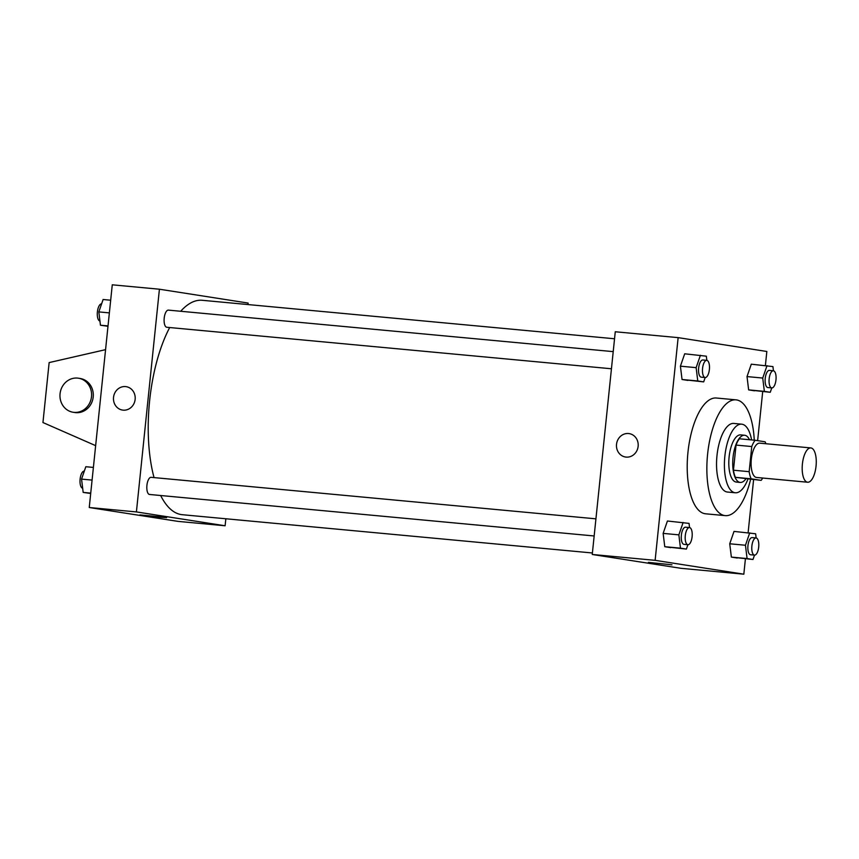 <?xml version="1.0" encoding="UTF-8"?>
<svg xmlns="http://www.w3.org/2000/svg" width="859" height="859" viewBox="0 0 859 859"><rect width="100%" height="100%" fill="white"/><g stroke="black" fill="none" stroke-linecap="round" stroke-linejoin="round"><path stroke-width="1.29" d="M816.05 466.136A17.223 6.893 -84.7 0 1 807.621 482.232A17.223 6.893 -84.7 0 1 802.36 464.44A17.223 6.893 -84.7 0 1 810.832 447.926A17.223 6.893 -84.7 0 1 816.05 466.136M807.621 482.232L756.543 477.464A17.223 6.893 -84.7 0 1 751.271 459.672A17.223 6.893 -84.7 0 1 759.743 443.158L810.832 447.926M765.895 443.727A23.139 9.256 -84.7 0 0 765.133 441.816L755.125 440.259A23.139 9.256 -84.7 0 0 751.765 446.54L749.166 471.677A23.139 9.256 -84.7 0 0 751.142 478.796L761.149 480.364A23.139 9.256 -84.7 0 0 762.695 478.034M751.142 478.796L735.422 477.336L761.149 480.364M735.422 477.336A23.139 9.256 -84.7 0 1 733.446 470.206L749.166 471.677M755.125 440.259L739.406 438.788A23.139 9.256 -84.7 0 0 736.045 445.08L733.446 470.206M749.499 439.733A23.687 9.481 95.3 0 0 744.624 435.255A23.687 9.481 95.3 0 0 733.006 457.664A23.687 9.481 95.3 0 0 739.986 482.393A23.687 9.481 95.3 0 0 740.222 482.425A23.687 9.481 95.3 0 0 745.837 478.935M740.222 482.425L736.292 482.06A23.687 9.481 -84.7 0 1 736.056 482.028A23.687 9.481 -84.7 0 1 729.076 457.299A23.687 9.481 -84.7 0 1 740.694 434.89L744.624 435.255M736.045 445.08L751.765 446.54M751.593 439.926A34.457 13.787 95.3 0 0 741.693 424.174A34.457 13.787 95.3 0 0 724.803 456.773A34.457 13.787 95.3 0 0 734.95 492.733A34.457 13.787 95.3 0 0 735.293 492.776A34.457 13.787 95.3 0 0 747.931 479.129M741.693 424.174L733.833 423.433A34.457 13.787 95.3 0 0 716.943 456.032A34.457 13.787 95.3 0 0 727.09 492.003A34.457 13.787 95.3 0 0 727.433 492.046L735.293 492.776M754.266 440.173A58.144 23.268 95.3 0 0 736.034 399.854A58.144 23.268 95.3 0 0 707.537 454.862A58.144 23.268 95.3 0 0 724.663 515.561A58.144 23.268 95.3 0 0 725.232 515.625A58.144 23.268 95.3 0 0 750.605 479.376M725.232 515.625L705.583 513.8A58.144 23.268 -84.7 0 1 705.014 513.725A58.144 23.268 -84.7 0 1 687.887 453.026A58.144 23.268 -84.7 0 1 716.385 398.018L736.034 399.854M689.562 527.576L689.047 523.389L667.422 521.005L663.137 533.385L664.769 546.7L686.395 549.084L687.898 544.724A8.611 3.447 -84.7 0 1 685.267 535.823A8.611 3.447 -84.7 0 1 689.498 527.566A8.611 3.447 -84.7 0 1 692.107 536.682A8.611 3.447 -84.7 0 1 687.898 544.724L683.968 544.348A8.611 3.447 -84.7 0 1 681.337 535.458A8.611 3.447 -84.7 0 1 685.568 527.201L689.498 527.566M706.839 360.372L706.323 356.184L684.698 353.801L680.414 366.181L682.046 379.495L703.671 381.89L705.185 377.52A8.611 3.447 -84.7 0 1 702.544 368.618A8.611 3.447 -84.7 0 1 706.774 360.361A8.611 3.447 -84.7 0 1 709.384 369.477A8.611 3.447 -84.7 0 1 705.175 377.52L701.245 377.155A8.611 3.447 -84.7 0 1 698.614 368.253A8.611 3.447 -84.7 0 1 702.845 359.996L706.774 360.361M765.39 365.515L766.84 351.481L678.138 337.63L655.127 560.336L743.83 574.188L745.419 558.779M748.114 532.709L753.601 479.655M757.627 440.646L762.706 391.575M756.156 537.97L755.641 533.783L734.015 531.399L729.731 543.779L731.363 557.094L752.989 559.488L754.503 555.118M773.433 370.766L772.928 366.589L751.292 364.195L747.019 376.586L748.64 389.889L770.265 392.284L771.779 387.914A8.611 3.447 -84.7 0 1 769.138 379.012A8.611 3.447 -84.7 0 1 773.368 370.766A8.611 3.447 -84.7 0 1 775.978 379.871A8.611 3.447 -84.7 0 1 771.769 387.914L767.839 387.549A8.611 3.447 -84.7 0 1 765.208 378.647A8.611 3.447 -84.7 0 1 769.439 370.39L773.368 370.766M678.138 337.63L615.269 331.757L592.248 554.474L680.951 568.314L743.83 574.188M592.248 554.474L655.127 560.336M671.963 564.814L648.405 562.377M638.14 446.326A11.843 10.845 98.9 0 1 625.513 457.02A11.843 10.845 98.9 0 1 616.612 443.641A11.843 10.845 98.9 0 1 629.164 433.612A11.843 10.845 98.9 0 1 638.14 446.326M625.513 457.02A11.843 10.845 98.9 0 1 616.612 443.641A11.843 10.845 98.9 0 1 629.164 433.612M592.409 552.981L182.258 514.702A107.665 43.09 -84.7 0 1 160.654 495.514M154.04 477.593A107.665 43.09 -84.7 0 1 169.685 327.537M180.68 311.269A107.665 43.09 -84.7 0 1 202.273 300.296L614.539 338.768M594.16 535.973L149.53 494.473A8.611 3.447 -84.7 0 1 146.9 485.582A8.611 3.447 -84.7 0 1 151.13 477.325L595.931 518.836M611.436 368.769L166.807 327.268A8.611 3.447 -84.7 0 1 164.176 318.378A8.611 3.447 -84.7 0 1 168.407 310.12L613.208 351.632M247.972 304.558L248.133 303.066L159.42 289.215L136.409 511.921L225.112 525.772L225.842 518.761M158.561 517.107L139.91 514.906L162.705 517.043L166.592 517.655L158.561 517.107M159.42 289.215L112.271 284.812L89.25 507.519L136.409 511.921M89.25 507.519L177.953 521.37L225.112 525.772M126.166 386.668A11.843 10.845 -81.1 0 0 125.554 386.593A11.843 10.845 98.9 0 1 126.166 386.668A11.843 10.845 98.9 0 1 135.056 400.047A11.843 10.845 98.9 0 1 122.515 410.076A11.843 10.845 98.9 0 1 113.571 397.03A11.843 10.845 98.9 0 1 125.554 386.593A11.843 10.845 -81.1 0 0 113.571 397.03A11.843 10.845 -81.1 0 0 122.515 410.076M73.122 412.256L74.83 412.513A17.223 15.784 -81.1 0 0 75.71 412.631A17.223 15.784 -81.1 0 0 93.148 397.449A17.223 15.784 -81.1 0 0 80.145 378.475L78.437 378.207A17.223 15.784 98.9 0 1 91.441 397.18A17.223 15.784 98.9 0 1 74.014 412.363A17.223 15.784 98.9 0 1 73.122 412.256A17.223 15.784 98.9 0 1 60.184 392.799A17.223 15.784 98.9 0 1 78.437 378.207M105.571 349.656L49.146 362.584L42.95 422.542L95.65 445.649M767.012 365.666L762.728 378.046L764.36 391.36L770.265 392.284M751.292 364.195L747.019 376.586L762.728 378.046M747.019 376.586L748.64 389.889L764.36 391.36M748.64 389.889L754.546 390.813M700.418 355.261L696.134 367.652L697.766 380.966L703.671 381.89M684.698 353.801L680.414 366.181L696.134 367.652M680.414 366.181L682.046 379.495L697.766 380.966M682.046 379.495L687.952 380.419M749.735 532.859L745.451 545.25L747.083 558.565L752.989 559.488M754.492 555.118L750.562 554.753A8.611 3.447 -84.7 0 1 747.931 545.852A8.611 3.447 -84.7 0 1 752.162 537.594L756.092 537.959A8.611 3.447 -84.7 0 1 758.701 547.076A8.611 3.447 -84.7 0 1 754.492 555.118A8.611 3.447 -84.7 0 1 751.861 546.217A8.611 3.447 -84.7 0 1 756.092 537.959M734.015 531.399L729.731 543.779L745.451 545.25M729.731 543.779L731.363 557.094L747.083 558.565M731.363 557.094L737.269 558.017M683.141 522.465L678.857 534.856L680.478 548.16L686.395 549.084M667.422 521.005L663.137 533.385L678.857 534.856M663.137 533.385L664.769 546.7L680.478 548.16M664.769 546.7L670.675 547.623M110.671 300.221L103.112 299.512L98.828 311.903L100.449 325.217L107.976 326.291M98.828 311.903L109.361 312.891M100.449 325.217L108.019 325.915M99.945 321.03A8.611 3.447 -84.7 0 1 97.378 312.064A8.611 3.447 -84.7 0 1 101.598 303.882M93.395 467.425L85.825 466.716L81.551 479.107L83.173 492.411L90.7 493.485M81.551 479.107L92.085 480.095M83.173 492.411L90.743 493.12M82.657 488.234A8.611 3.447 -84.7 0 1 80.102 479.268A8.611 3.447 -84.7 0 1 84.322 471.086"/></g></svg>
